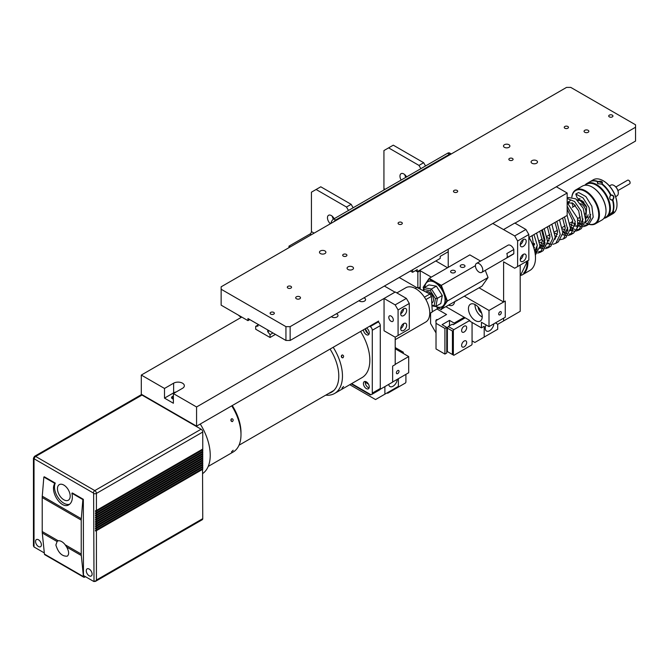 <?xml version="1.0" encoding="UTF-8"?>
<svg xmlns="http://www.w3.org/2000/svg" width="669" height="669" viewBox="0 0 669 669"><rect width="100%" height="100%" fill="white"/><g stroke="black" fill="none" stroke-linecap="round" stroke-linejoin="round"><path stroke-width="1" d="M258.008 325.042L255.692 326.372L258.008 326.062L258.008 324.34M255.692 326.372L255.692 329.207L270.042 337.494L270.042 334.659L272.96 332.97M267.725 329.951L267.725 331.682L270.042 334.659M267.725 331.682L269.222 330.812M270.042 337.494L275.419 334.391M249.771 319.581L247.948 320.635L247.948 318.528L285.939 340.462L290.145 340.462L635.55 141.05L635.55 127.235L290.145 326.648L285.939 326.648L285.939 340.462M296.4 298.759A2.4 1.38 180 0 1 295.698 297.78A2.4 1.38 180 0 1 297.178 296.501A2.4 1.38 180 0 1 299.787 296.802A2.4 1.38 180 0 1 300.49 297.78A2.4 1.38 180 0 1 299.01 299.06A2.4 1.38 180 0 1 296.4 298.759M584.765 132.27A2.4 1.38 180 0 1 584.062 131.291A2.4 1.38 180 0 1 585.542 130.012A2.4 1.38 180 0 1 588.151 130.313A2.4 1.38 180 0 1 588.854 131.291A2.4 1.38 180 0 1 587.382 132.571A2.4 1.38 180 0 1 584.765 132.27M290.145 340.462L290.145 326.648M247.948 320.635L221.146 305.164L221.146 286.809L566.551 87.396L570.757 87.396L635.55 124.802L635.55 127.235M532.022 163.261A3.203 1.848 180 0 1 531.077 161.957A3.203 1.848 180 0 1 534.288 160.1A3.203 1.848 180 0 1 537.491 161.957A3.203 1.848 180 0 1 535.509 163.662A3.203 1.848 180 0 1 532.022 163.261M320.418 253.559A3.203 1.848 180 0 1 319.473 252.255A3.203 1.848 180 0 1 322.684 250.398A3.203 1.848 180 0 1 325.887 252.255A3.203 1.848 180 0 1 323.905 253.961A3.203 1.848 180 0 1 320.418 253.559M348.014 269.498A3.203 1.848 180 0 1 347.077 268.185A3.203 1.848 180 0 1 350.28 266.337A3.203 1.848 180 0 1 353.491 268.185A3.203 1.848 180 0 1 351.509 269.9A3.203 1.848 180 0 1 348.014 269.498M504.418 147.322A3.203 1.848 180 0 1 503.481 146.018A3.203 1.848 180 0 1 506.684 144.169A3.203 1.848 180 0 1 509.895 146.018A3.203 1.848 180 0 1 507.913 147.724A3.203 1.848 180 0 1 504.418 147.322M609.334 116.874A2.116 1.221 180 0 1 608.715 116.013A2.116 1.221 180 0 1 610.83 114.792A2.116 1.221 180 0 1 612.946 116.013A2.116 1.221 180 0 1 611.642 117.142A2.116 1.221 180 0 1 609.334 116.874M270.728 314.121A2.116 1.221 180 0 1 270.109 313.251A2.116 1.221 180 0 1 272.224 312.03A2.116 1.221 180 0 1 274.34 313.251A2.116 1.221 180 0 1 273.036 314.38A2.116 1.221 180 0 1 270.728 314.121M287.938 288.088A2.116 1.221 180 0 1 287.31 287.227A2.116 1.221 180 0 1 289.426 286.006A2.116 1.221 180 0 1 291.542 287.227A2.116 1.221 180 0 1 290.237 288.356A2.116 1.221 180 0 1 287.938 288.088M343.314 256.118A2.116 1.221 180 0 1 342.695 255.249A2.116 1.221 180 0 1 344.811 254.028A2.116 1.221 180 0 1 346.927 255.249A2.116 1.221 180 0 1 345.622 256.378A2.116 1.221 180 0 1 343.314 256.118M398.699 224.14A2.116 1.221 180 0 1 398.08 223.279A2.116 1.221 180 0 1 400.196 222.058A2.116 1.221 180 0 1 402.312 223.279A2.116 1.221 180 0 1 401.007 224.408A2.116 1.221 180 0 1 398.699 224.14M454.084 192.162A2.116 1.221 180 0 1 453.465 191.301A2.116 1.221 180 0 1 455.581 190.08A2.116 1.221 180 0 1 457.696 191.301A2.116 1.221 180 0 1 456.392 192.429A2.116 1.221 180 0 1 454.084 192.162M509.469 160.192A2.116 1.221 180 0 1 508.85 159.322A2.116 1.221 180 0 1 510.965 158.101A2.116 1.221 180 0 1 513.081 159.322A2.116 1.221 180 0 1 511.777 160.451A2.116 1.221 180 0 1 509.469 160.192M564.853 128.214A2.116 1.221 180 0 1 564.235 127.353A2.116 1.221 180 0 1 566.35 126.132A2.116 1.221 180 0 1 568.466 127.353A2.116 1.221 180 0 1 567.153 128.481A2.116 1.221 180 0 1 564.853 128.214M221.146 289.242L285.939 326.648M238.549 315.208A28.09 16.215 120 0 0 240.899 317.123L241.283 317.349M392.636 382.016L408.7 372.742L408.7 356.569L395.203 364.354M408.7 356.569L395.203 348.775M405.907 374.356L405.907 382.191L405.439 383.002L387.669 393.263L387.2 392.828M402.236 352.831L403.298 352.22L395.203 347.546M403.298 353.449L403.298 352.22M349.787 384.692L375.543 399.56L398.381 386.373L398.381 378.696M384.458 386.849L384.884 386.598L384.884 394.166M397.302 379.323A6.096 3.521 -60 0 1 394.451 385.135A6.096 3.521 -60 0 1 389.968 386.548A6.096 3.521 -60 0 1 388.739 384.374M396.399 372.842A1.848 1.07 -60 0 1 397.202 370.977A1.848 1.07 -60 0 1 398.632 370.484A1.848 1.07 -60 0 1 398.632 372.625A1.848 1.07 -60 0 1 396.776 373.687A1.848 1.07 -60 0 1 396.399 372.842M380.117 389.35L392.636 382.124L392.636 366.094L395.203 364.613L395.203 337.159M384.391 286.056L394.986 292.169M395.153 304.88L398.08 309.939L409.294 303.467L406.376 298.407L395.153 304.88L384.056 298.474L196.569 406.978L196.569 426.161L378.587 321.07L378.587 322.266A2.977 1.714 -120 0 1 380.285 325.627L380.285 388.497L372.29 393.113A2.977 1.714 60 0 1 371.671 394.476A2.977 1.714 60 0 1 370.191 394.325L351.643 383.621M406.376 298.407L395.27 292.002L384.056 298.474M398.08 309.939L398.08 335.495L409.294 329.023L409.294 303.467M398.08 335.495L395.153 337.184L384.056 330.779L384.056 298.734M388.798 317.365A3.203 1.848 60 0 1 389.467 315.893A3.203 1.848 60 0 1 392.67 317.75A3.203 1.848 60 0 1 392.67 321.446A3.203 1.848 60 0 1 390.203 320.593A3.203 1.848 60 0 1 388.798 317.365M400.714 313.794A4.206 2.425 120 0 0 403.624 308.76M400.714 313.87A4.206 2.425 -60 0 1 402.546 309.638A4.206 2.425 -60 0 1 405.79 308.518A4.206 2.425 -60 0 1 405.79 313.368A4.206 2.425 -60 0 1 401.584 315.801A4.206 2.425 -60 0 1 400.714 313.87M400.714 328.638A4.206 2.425 120 0 0 403.624 323.604M400.714 328.713A4.206 2.425 -60 0 1 402.546 324.482A4.206 2.425 -60 0 1 405.79 323.353A4.206 2.425 -60 0 1 405.79 328.211A4.206 2.425 -60 0 1 401.584 330.637A4.206 2.425 -60 0 1 400.714 328.713M365.249 382.25L368.427 384.081M367.917 333.413A35.031 20.229 -120 0 0 365.257 328.805M371.671 394.476L379.666 389.86A2.977 1.714 -120 0 0 380.285 388.497M341.918 388.154L343.615 386.481L341.918 388.154M342.971 357.748L342.578 357.873C340.998 357.02 340.914 356.033 342.311 354.913C343.757 355.473 343.983 356.418 342.971 357.748M341.75 357.547L341.558 355.373M369.255 386.908A4.131 2.383 60 0 1 368.402 388.798A4.131 2.383 60 0 1 364.271 386.414A4.131 2.383 60 0 1 364.271 381.648A4.131 2.383 60 0 1 367.448 382.752A4.131 2.383 60 0 1 369.255 386.908M365.399 381.489A4.131 2.383 -120 0 0 365.249 382.476A4.131 2.383 -120 0 0 369.096 387.895M366.553 328.019A4.131 2.383 60 0 1 369.255 332.936A4.131 2.383 60 0 1 368.402 334.834A4.131 2.383 60 0 1 365.316 333.831A4.131 2.383 60 0 1 363.418 329.834M365.257 328.772A4.131 2.383 -120 0 0 369.096 333.931M369.606 326.263L370.191 326.597A2.977 1.714 60 0 1 372.29 330.243L372.29 393.113M360.574 331.473A38.008 21.943 60 0 1 369.84 360.265A38.008 21.943 60 0 1 361.962 377.659L334.592 393.464A38.008 21.943 -120 0 0 342.461 376.07A38.008 21.943 -120 0 0 333.195 347.278M377.592 321.647L378.177 321.981A2.977 1.714 60 0 1 378.587 322.266M330.06 349.093A35.415 20.446 60 0 1 338.79 376.07A35.415 20.446 60 0 1 331.456 392.277A35.415 20.446 60 0 1 328.68 393.439M325.736 395.145A38.008 21.943 -120 0 0 334.592 393.464M371.011 394.61L370.409 394.953L351.208 383.872M176.215 391.95A6.28 3.629 0 0 0 173.622 392.854L164.499 398.122L164.499 388.455L173.622 383.186A6.28 3.629 180 0 1 180.463 382.4A6.28 3.629 180 0 1 184.343 385.754A6.28 3.629 180 0 1 182.503 388.313L173.38 393.581L173.38 403.248L164.499 398.122M173.38 395.923L172.351 396.516A2.693 1.555 0 0 0 171.557 397.612A2.693 1.555 0 0 0 173.38 399.084M164.499 388.455L141.301 375.066L241.768 317.064M196.569 426.161L141.301 394.25L141.301 375.066M196.569 406.978L173.38 393.581M363.936 297.864A3.588 2.074 180 0 1 365.583 299.612A3.588 2.074 180 0 1 364.53 301.075A3.588 2.074 180 0 1 358.977 300.724M336.356 313.786A3.588 2.074 180 0 1 338.004 315.525A3.588 2.074 180 0 1 336.959 316.989A3.588 2.074 180 0 1 331.406 316.646M141.995 395.07L168.672 410.473A38.877 22.445 60 0 1 174.442 413.802L201.118 429.205L94.789 490.594L35.666 456.459A2.316 1.338 -120 0 0 34.512 456.342L33.45 458.206A1.982 1.146 180 0 0 34.027 459.018L34.261 458.884A1.982 1.146 -60 0 1 35.666 456.459L141.995 395.07A2.316 1.338 -120 0 0 140.833 394.953L34.512 456.342M160.945 406.008A41.478 23.942 60 0 1 161.931 406.158M181.182 417.272A41.478 23.942 60 0 1 182.16 418.259M231.733 405.857A38.008 21.943 60 0 1 240.991 434.649A38.008 21.943 60 0 1 233.121 452.043L208.21 466.427M232.536 421.503L232.151 421.629C230.571 420.776 230.479 419.789 231.884 418.669C233.33 419.229 233.548 420.174 232.536 421.503M231.491 451.909L233.188 450.237L231.491 451.909M202.749 473.518A41.478 23.942 -120 0 0 210.233 455.246A41.478 23.942 -120 0 0 200.257 424.037M231.323 421.303L231.131 419.129M240.991 434.649L240.991 432.534A35.415 20.446 -120 0 0 232.268 405.556M202.54 449.158L202.749 449.844L96.428 511.233A1.982 1.146 180 0 1 95.475 511.542L95.475 510.731A1.982 1.146 0 0 0 96.428 510.422L96.428 493.421L202.749 432.04A2.316 1.338 -120 0 0 201.118 429.205M202.749 432.04L202.749 449.033L96.428 510.422M202.749 449.844L202.749 451.199L96.428 512.579A1.982 1.146 0 0 1 95.475 512.889L95.475 513.7L202.749 452.001L202.749 453.356L96.428 514.745A1.982 1.146 0 0 1 95.475 515.046L95.475 515.858L202.749 454.167L202.749 455.514L96.428 516.903A1.982 1.146 0 0 1 95.475 517.204L95.475 518.015L202.749 456.325L202.749 457.671L96.428 519.06A1.982 1.146 0 0 1 95.475 519.361L95.475 520.173L202.749 458.482L202.749 459.829L96.428 521.218A1.982 1.146 0 0 1 95.475 521.519L95.475 522.33L202.749 460.64L202.749 461.986L96.428 523.375A1.982 1.146 0 0 1 95.475 523.685L95.475 524.488L202.749 462.797L202.749 464.144L96.428 525.533A1.982 1.146 0 0 1 95.475 525.842L95.475 526.645L202.749 464.955L202.749 466.31L96.428 527.69A1.982 1.146 0 0 1 95.475 528L95.475 528.811L202.749 467.113L202.749 468.467L96.428 529.848A1.982 1.146 0 0 1 95.475 530.157L95.475 530.969L202.54 469.153L202.749 518.651L96.428 580.04L95.809 580.935L93.618 581.394L83.341 575.457L81.309 555.513A16.524 9.542 -60 0 1 81.233 554.066L81.233 520.089A16.524 9.542 -60 0 1 81.292 518.709L82.872 499.576L83.341 499.308L83.458 576.611L44.43 554.083A1.656 0.953 120 0 0 44.764 554.693L83.792 577.23A1.656 0.953 -60 0 1 83.458 576.611M202.54 451.316L202.54 451.884M202.54 453.473L202.54 454.042M202.54 455.631L202.54 456.199M202.54 457.797L202.54 458.357M202.54 459.954L202.54 460.515M202.54 462.112L202.54 462.68M202.54 464.269L202.54 464.838M202.54 466.427L202.54 466.995M202.54 468.584L202.54 469.153M94.429 581.194L95.809 580.935L95.525 581.344L202.272 519.713A2.316 1.338 -120 0 0 202.749 518.651M168.672 410.473L174.442 413.802M85.44 576.67L84.62 577.146A1.656 0.953 -60 0 1 83.792 577.23M82.872 499.576L71.901 493.245C73.005 498.79 72.009 502.62 68.924 504.744C61.481 509.828 49.439 491.606 54.816 483.378L55.284 483.11L44.313 476.78L43.845 477.047L42.264 496.181A16.524 9.542 120 0 0 42.214 497.552L42.214 531.537A16.524 9.542 120 0 0 42.281 532.984L44.43 554.083M42.281 532.984L56.882 541.413L58.253 540.803A9.006 5.201 60 0 1 65.186 544.8L66.708 547.083C69.074 551.49 69.258 554.517 67.251 556.182C62.025 556.483 58.228 552.753 55.878 544.992L57.25 541.154M34.261 547.125A1.982 1.146 120 0 0 34.32 547.158L44.313 552.929L34.027 546.991L33.45 545.912L33.45 458.206M94.011 581.537L93.618 493.421A1.982 1.146 0 0 0 96.428 493.421A2.316 1.338 -120 0 0 94.789 490.594A1.982 1.146 -60 0 0 93.384 493.02L93.618 493.421M202.749 469.278L96.428 530.659A1.982 1.146 180 0 1 95.475 530.969M202.749 467.113L96.428 528.502A1.982 1.146 180 0 1 95.475 528.811M202.749 464.955L96.428 526.344A1.982 1.146 180 0 1 95.475 526.645M202.749 462.797L96.428 524.187A1.982 1.146 180 0 1 95.475 524.488M202.749 460.64L96.428 522.029A1.982 1.146 180 0 1 95.475 522.33M202.749 458.482L96.428 519.872A1.982 1.146 180 0 1 95.475 520.173M202.749 456.325L96.428 517.706A1.982 1.146 180 0 1 95.475 518.015M202.749 454.167L96.428 515.548A1.982 1.146 180 0 1 95.475 515.858M202.749 452.001L96.428 513.391A1.982 1.146 180 0 1 95.475 513.7M57.459 488.746A9.006 5.201 60 0 1 59.324 484.624A9.006 5.201 60 0 1 68.33 489.825A9.006 5.201 60 0 1 68.33 500.22A9.006 5.201 60 0 1 61.389 497.811A9.006 5.201 60 0 1 57.459 488.746M95.475 511.542L202.54 449.727M54.816 483.378L43.845 477.047M55.284 483.11A13.221 7.635 -120 0 0 58.128 497.686A13.221 7.635 -120 0 0 69.676 504.217M83.341 499.308L72.369 492.978L71.901 493.245M86.259 570.749A4.131 2.383 -120 0 0 88.065 574.905A4.131 2.383 -120 0 0 91.243 576.009A4.131 2.383 -120 0 0 92.105 574.119A4.131 2.383 -120 0 0 90.298 569.963A4.131 2.383 -120 0 0 87.112 568.859A4.131 2.383 -120 0 0 86.259 570.749M35.549 541.472A4.131 2.383 -120 0 0 37.355 545.628A4.131 2.383 -120 0 0 40.533 546.732A4.131 2.383 -120 0 0 41.394 544.842A4.131 2.383 -120 0 0 39.588 540.686A4.131 2.383 -120 0 0 36.402 539.582A4.131 2.383 -120 0 0 35.549 541.472M431.798 303.007A6.096 3.521 60 0 0 432.107 302.856A6.096 3.521 60 0 0 433.111 301.61A6.197 3.579 -120 0 0 431.656 294.485A6.197 3.579 -120 0 0 426.044 291.809L425.819 291.943M423.703 290.881L424.062 287.712L428.971 284.877L436.355 286.165L442.293 295.489L440.829 303.525L435.92 306.36L437.384 298.324L442.293 295.489M423.945 289.535L430.318 290.647L431.446 289L436.355 286.165M430.318 290.647L435.427 298.683L437.384 298.324L431.446 289L424.062 287.712M435.427 298.683L434.173 305.616L435.92 306.36M423.619 288.515L423.143 287.285L426.111 283.062A14.542 8.396 60 0 0 424.765 287.31A14.375 8.304 60 0 1 432.718 281.482A14.375 8.304 60 0 1 443.706 293.415A14.375 8.304 60 0 1 435.803 306.419M451.316 272.584A2.4 1.38 180 0 1 450.613 271.606A2.4 1.38 180 0 1 453.013 270.217A2.4 1.38 180 0 1 455.405 271.606A2.4 1.38 180 0 1 453.925 272.885A2.4 1.38 180 0 1 451.316 272.584M460.899 267.048A2.4 1.38 180 0 1 460.197 266.07A2.4 1.38 180 0 1 462.588 264.69A2.4 1.38 180 0 1 464.988 266.07A2.4 1.38 180 0 1 463.508 267.349A2.4 1.38 180 0 1 460.899 267.048M440.955 285.688L446.892 300.991L447.394 301.008L441.323 285.362L440.955 285.688L429.08 278.839L426.111 283.062A14.542 8.396 60 0 1 435.017 282.259A14.542 8.396 60 0 1 443.923 293.34A14.542 8.396 60 0 1 443.923 305.215A14.542 8.396 60 0 1 435.787 306.419M446.892 300.991L440.955 309.438L435.753 306.435M441.323 309.647L447.394 301.008L488.052 277.535L481.981 286.173L440.955 309.438M423.143 287.285L429.18 278.354L469.839 254.881L480.551 261.061M429.08 278.839L429.18 278.354L441.323 285.362L475.433 265.668M485.268 270.36L488.052 277.535M506.818 257.699A5.201 3.002 -120 0 0 506.818 253.551L513.825 249.504L513.825 253.651L506.818 257.699M479.113 263.661A5.201 3.002 60 0 1 482.324 271.831A5.201 3.002 60 0 1 481.713 272.417A5.201 3.002 60 0 1 476.512 269.406A5.201 3.002 60 0 1 476.512 263.402A5.201 3.002 60 0 1 479.113 263.661M476.512 263.402L508.014 245.214A5.201 3.002 60 0 1 513.825 249.504M513.825 253.651A5.201 3.002 60 0 1 513.215 254.228L481.713 272.417M528.845 234.518L525.918 229.459L514.704 235.931L517.622 240.991L528.845 234.518L528.845 260.065L514.704 268.236L503.606 261.822L503.606 301.987L505.262 301.058L505.262 317.231L489.006 326.614L481.446 322.257L481.446 327.869L469.789 321.137L469.789 320.459L453.825 329.675L448.297 326.48L447.369 328.103L447.369 351.576L453.356 355.038L453.356 330.486L453.825 329.675M517.622 240.991L517.622 266.546M514.704 235.931L492.794 223.471M525.918 229.459L514.821 223.045L503.606 229.526M520.256 259.497A4.206 2.425 120 0 0 523.166 254.463M526.202 256.143A4.206 2.425 -60 0 1 524.371 260.375A4.206 2.425 -60 0 1 521.126 261.495A4.206 2.425 -60 0 1 521.126 256.645A4.206 2.425 -60 0 1 525.332 254.212A4.206 2.425 -60 0 1 526.202 256.143M520.256 244.653A4.206 2.425 120 0 0 523.166 239.619M526.202 241.3A4.206 2.425 -60 0 1 524.371 245.531A4.206 2.425 -60 0 1 521.126 246.66A4.206 2.425 -60 0 1 521.126 241.802A4.206 2.425 -60 0 1 525.332 239.377A4.206 2.425 -60 0 1 526.202 241.3M503.606 318.193L503.606 320.919L497.761 324.289L496.064 323.311L496.064 322.542M520.198 265.058L520.198 311.336L503.606 320.919M528.845 237.537L567.161 215.41L567.161 193.015L514.979 223.145M472.063 322.45L472.063 344.242L471.603 345.045L453.825 355.306L453.356 355.038M461.627 345.413A3.562 2.057 -60 0 1 463.182 341.826A3.562 2.057 -60 0 1 465.925 340.872A3.562 2.057 -60 0 1 465.925 344.987A3.562 2.057 -60 0 1 462.363 347.035A3.562 2.057 -60 0 1 461.627 345.413M461.627 330.57A3.562 2.057 -60 0 1 463.182 326.982A3.562 2.057 -60 0 1 465.925 326.029A3.562 2.057 -60 0 1 465.925 330.143A3.562 2.057 -60 0 1 462.363 332.2A3.562 2.057 -60 0 1 461.627 330.57M464.202 318.385L464.202 317.298L465.139 317.842L453.197 324.733L452.261 324.197L448.297 326.48M453.356 330.486L452.428 331.021L452.428 354.503M447.369 328.103L452.428 331.021M446.19 306.837L469.789 320.459M464.202 317.298L454.176 323.094L449.501 320.392L442.084 324.674L446.758 327.375L444.91 328.437L436.021 323.303L436.021 348.942L444.91 354.077L444.91 328.437M454.176 324.172L454.176 323.094M489.006 326.614L489.006 310.441L464.478 296.275M431.304 277.125L420.191 270.711L417.849 272.057L417.849 287.946M418.133 288.088L420.191 286.901L420.191 270.711M420.191 286.901L420.191 289.117M432.207 310.575L432.157 309.663M437.116 308.953A8.262 4.767 60 0 1 437.334 307.347M482.232 316.638A9.751 5.628 -120 0 0 477.975 306.82A9.751 5.628 -120 0 0 470.466 304.211A9.751 5.628 -120 0 0 470.466 315.467A9.751 5.628 -120 0 0 480.217 321.095A9.751 5.628 -120 0 0 482.232 316.638M448.932 305.256A9.751 5.628 -120 0 0 452.637 305.173A9.751 5.628 -120 0 0 454.56 302.003M430.585 313.142L430.585 323.512L436.021 332.928M438.613 308.083L432.274 311.746M436.021 323.303L436.021 320.61L446.558 314.522L437.016 309.011M437.685 319.648A3.203 1.848 -120 0 0 436.523 319.69A3.203 1.848 -120 0 0 436.021 322.232M446.758 347.612L447.369 347.261M446.758 327.375L446.758 353.006L444.91 354.077M449.501 325.786L449.501 320.392M472.063 340.856L474.856 342.461L484.205 337.067L484.205 326.271L481.446 327.869M447.561 267.742L435.812 260.96L417.23 271.689L415.457 270.661L417.849 272.057M489.006 310.441L505.262 301.058M479.096 287.837L503.606 301.987M435.812 260.96L440.194 258.435L440.194 256.378L448.222 251.745M410.406 271.037L412.606 272.308L417.23 269.632L417.23 271.689M484.205 337.067L497.703 329.273L497.703 324.256M481.647 313.075A5.319 3.069 60 0 1 478.126 306.987M486.062 324.917A6.096 3.521 120 0 0 486.53 331.046A6.096 3.521 120 0 0 491.013 329.633A6.096 3.521 120 0 0 493.864 323.813M501.315 312.515A1.848 1.07 120 0 0 500.93 311.662A1.848 1.07 120 0 0 499.082 312.732A1.848 1.07 120 0 0 499.082 314.873A1.848 1.07 120 0 0 500.504 314.371A1.848 1.07 120 0 0 501.315 312.515M482.224 317.022A9.751 5.628 60 0 1 474.998 304.504M416.678 287.57L399.226 277.493M448.222 249.203L448.222 267.357M567.161 193.015L556.357 186.776M535.292 254.354L537.291 245.381L533.954 234.585M535.125 253.108L535.994 253.191M537.717 253.125L540.527 252.163L544.959 243.173L541.589 230.178M533.67 243.984L534.723 244.887M540.184 248.065L543.621 248.784M545.352 248.709L548.145 247.764L552.594 238.783L549.216 225.771M541.305 239.577L544.967 242.312M547.811 243.658L551.256 244.377M552.987 244.31L555.755 243.374L560.221 234.384L556.851 221.364M548.931 235.179L549.985 236.073M558.891 239.979L563.382 238.967L567.856 229.985L564.477 216.965M556.566 230.763L557.611 231.666M563.089 234.844L566.518 235.572M568.232 235.505L571.008 234.56L575.24 221.581L567.161 206.119M564.193 226.356L565.246 227.259M570.322 230.295L574.153 231.156M575.867 231.089L578.652 230.153L583 222.593L581.169 211.136L574.579 201.52L567.161 198.509M571.828 221.957L575.499 224.684M578.351 226.038L581.779 226.758M583.493 226.682L586.303 225.729L590.585 218.537L589.13 207.557L583.059 197.907L575.758 194.027L576.987 197.422L586.654 207.181L585.559 221.69M534.222 249.002L532.114 235.647M535.794 249.805L537.132 249.579M539.766 248.124L542.358 240.74L539.749 231.24M539.983 244.913L541.606 245.306M543.429 245.398L544.767 245.172M546.28 244.545L549.968 237.244L547.384 226.833M547.618 240.506L549.241 240.899M555.019 239.31L557.62 231.926L555.011 222.426M555.245 236.098L556.876 236.492M561.517 235.747L565.23 228.455L562.637 218.027M562.872 231.691L564.511 232.084M570.289 230.496L572.639 220.41L567.161 209.297M570.506 227.293L572.146 227.686M576.795 226.933L580.433 220.444L578.702 210.835L573.166 203.435L567.161 202.556M578.133 222.886L579.772 223.279M581.587 223.362L582.925 223.145M535.376 255.14L539.975 246.067L536.597 233.055M534.949 250.85L536.714 251.393M538.629 251.669L541.739 251.276M540.527 252.163L543.144 250.649L547.602 241.668L544.231 228.647M539.992 245.189L541.346 245.916M542.576 246.443L544.349 246.986M546.264 247.262L549.391 246.861M548.137 247.764L550.763 246.242L555.237 237.261L551.858 224.249M557.001 242.462L558.381 241.852L562.863 232.871L559.493 219.842M563.373 238.967L565.999 237.453L570.49 228.48L567.12 215.435M562.88 231.976L564.243 232.703M565.464 233.222L567.245 233.765M569.168 234.041L573.626 233.055L577.69 227.234L577.498 218.086L567.161 202.615M570.506 227.569L571.878 228.296M573.09 228.823L574.872 229.358M576.795 229.634L579.881 229.258M578.652 230.161L581.269 228.647L585.71 220.461L583.209 208.243L575.8 198.86L568.391 197.497L567.228 198.501M578.141 223.153L579.505 223.889M580.725 224.416L582.507 224.96M584.422 225.227L587.524 224.843M586.312 225.737L588.921 224.232L593.211 217.132L591.856 206.261L585.91 196.586L578.635 192.513L575.758 194.027M534.732 251.051L537.291 245.423M533.695 247.271L534.539 247.622M536.622 248.191L537.291 248.266M539.732 248.324L541.288 247.43L544.992 240.138L542.4 229.71M539.707 242.002L542.174 243.215M544.257 243.775L544.917 243.859M547.342 237.604L549.801 238.808M554.977 233.197L557.436 234.409M564.151 234.225L567.814 227.786M562.612 228.79L565.071 230.002M567.161 230.554L567.814 230.629M570.297 230.437L571.778 229.827L575.449 223.371M570.239 224.383L572.697 225.604M574.796 226.147L579.413 225.42L583.075 219.014M569.152 201.829L568.558 203.552M577.874 219.976L580.332 221.196M582.423 221.748L583.075 221.824M585.526 221.899L587.064 221.004L590.71 214.598M535.493 257.808A26.735 15.437 -120 0 0 535.493 257.607A26.735 15.437 -120 0 0 529.02 237.436M528.92 237.495A27.228 15.722 60 0 1 535.493 258.008A27.228 15.722 60 0 1 529.848 270.477L522.255 274.867A27.228 15.722 -120 0 0 527.841 260.651M521.477 275.26A27.228 15.722 -120 0 0 522.255 274.867M527.164 261.035A26.735 15.437 60 0 1 523.735 272.994M526.319 261.529L526.378 263.318L520.198 276.054M526.378 263.118L526.344 261.512M412.606 272.308L412.606 269.766M585.216 214.063A6.197 3.579 -120 0 0 585.116 208.352A6.197 3.579 -120 0 0 580.533 203.694M429.766 313.619L432.291 311.946L431.43 296.375L429.941 294.009L416.879 287.461L415.215 288.423M432.291 311.946L429.766 313.401M429.941 294.009L424.422 297.195M425.885 299.578L431.43 296.375M395.203 339.668L425.668 322.082A19.827 11.448 -120 0 0 425.668 299.185A19.827 11.448 -120 0 0 405.84 287.737L396.868 292.913M616.994 204.505A19.083 11.022 -120 0 0 616.994 204.304A19.083 11.022 -120 0 0 603.505 180.931A19.083 11.022 -120 0 0 603.329 180.831M590.066 181.667A19.585 11.306 60 0 1 590.284 181.533L593.361 179.76A19.585 11.306 60 0 1 603.154 180.73A19.585 11.306 60 0 1 616.994 204.706A19.585 11.306 60 0 1 616.007 210.066A19.585 11.306 60 0 1 612.938 213.67L609.86 215.451A19.585 11.306 60 0 1 609.643 215.577M613.565 211.63L610.948 214.665L613.732 211.621L612.561 211.872M610.948 214.665A19.585 11.306 60 0 1 609.86 215.451M590.284 181.533A19.585 11.306 60 0 1 598.094 181.525L602.418 182.896L602.05 183.816C603.003 181.55 601.682 180.789 598.094 181.525M602.05 183.816A19.585 11.306 60 0 1 610.948 194.88L611.274 195.03M610.596 195.289L610.513 195.139C609.041 198.141 609.702 199.839 612.486 200.24L612.403 199.947C609.693 199.68 609.091 198.124 610.596 195.289L610.755 195.197C613.732 195.44 614.334 196.995 612.561 199.855L612.929 199.981C614.677 196.954 614.025 195.256 610.948 194.88M612.929 199.981A19.585 11.306 60 0 1 612.929 211.847M612.486 200.24L612.486 200.24A19.585 11.306 -120 0 1 612.486 212.098C609.702 214.532 609.041 215.468 610.513 214.916L610.755 214.448M610.596 214.54L609.71 214.933M609.61 215.167L610.513 214.916A19.585 11.306 -120 0 1 609.426 215.702L606.348 217.475A19.585 11.306 -120 0 0 609.417 202.013A19.585 11.306 -120 0 0 586.772 183.565A19.585 11.306 -120 0 0 584.823 185.263M611.717 200.131L612.561 199.855M610.58 195.248A19.167 11.064 -120 0 0 605.696 187.872A19.167 11.064 -120 0 0 605.646 187.822M598.119 181.893L597.651 181.784M597.885 183.766L597.292 182.896L597.961 181.985M586.772 183.565L589.841 181.792A19.585 11.306 -120 0 1 597.651 181.776L597.793 183.716L601.582 184.075A19.585 11.306 -120 0 1 605.604 187.763A19.585 11.306 -120 0 1 610.513 195.139M603.906 218.311A19.585 11.306 -120 0 0 606.348 217.475M585.35 185.204A19.083 11.022 60 0 1 605.754 195.214A19.083 11.022 60 0 1 604.216 217.885M574.78 205.935A9.583 5.536 60 0 1 574.755 205.283A9.583 5.536 60 0 1 574.771 204.856A10.077 5.82 -120 0 0 574.755 204.881A10.077 5.82 -120 0 0 574.763 205.082M577.79 200.508A9.583 5.536 60 0 1 586.353 206.47M588.143 214.732A9.583 5.536 60 0 1 585.735 217.76M606.014 210.844A19.083 11.022 -120 0 0 606.014 210.643A19.083 11.022 -120 0 0 592.517 187.27A19.083 11.022 -120 0 0 592.341 187.169M585.751 218.136A10.077 5.82 -120 0 0 586.922 217.718A10.077 5.82 -120 0 0 587.967 216.798M583.97 202.331A10.077 5.82 -120 0 0 577.288 200.048M580.516 218.947A19.083 11.022 60 0 1 579.304 217.642M573.107 206.905A19.083 11.022 60 0 1 572.028 202.682M571.886 197.029A19.083 11.022 60 0 1 585.308 191.526A19.083 11.022 60 0 1 598.596 212.642A19.083 11.022 60 0 1 588.979 224.199M588.319 224.015A19.083 11.022 60 0 1 585.35 222.718L585.576 222.852A19.585 11.306 -120 0 0 585.659 222.894A19.585 11.306 -120 0 0 588.26 224.09M588.837 224.282A19.585 11.306 -120 0 0 595.368 223.822A19.585 11.306 -120 0 0 595.368 201.21A19.585 11.306 -120 0 0 575.792 189.904A19.585 11.306 -120 0 0 571.828 197.02M575.792 189.904L582.381 186.099A19.585 11.306 60 0 1 592.165 187.069A19.585 11.306 60 0 1 606.014 211.053A19.585 11.306 60 0 1 601.958 220.017L595.368 223.822M609.426 185.932L610.822 185.137A6.197 3.579 60 0 1 613.916 185.438A6.197 3.579 60 0 1 618.298 193.032A6.197 3.579 60 0 1 617.019 195.866L615.622 196.669M630.098 182.696A1.731 1.004 -120 0 0 630.098 182.57A1.731 1.004 -120 0 0 628.868 180.446A1.731 1.004 -120 0 0 628.76 180.387M615.865 186.994L627.606 180.212A2.066 1.196 60 0 1 627.823 180.128A2.066 1.196 60 0 1 628.643 180.312A2.066 1.196 60 0 1 630.098 182.846A2.066 1.196 60 0 1 629.671 183.791L617.93 190.565M618.298 192.889A5.862 3.387 -120 0 0 618.298 192.756A5.862 3.387 -120 0 0 614.15 185.572A5.862 3.387 -120 0 0 614.033 185.514M451.266 153.954L449.668 153.034A4.131 2.383 120 0 0 447.603 153.234L449.468 154.313A4.131 2.383 -60 0 1 451.224 153.979M447.603 153.234L333.798 218.939A4.131 2.383 120 0 0 330.912 223.438M449.468 154.313L335.671 220.017L333.798 218.939M333.915 221.707A4.131 2.383 -60 0 1 335.671 220.017M353.14 207.775L351.158 204.329L346.483 207.03L348.465 210.467M314.121 233.138L311.428 231.583L311.428 192.187L316.103 189.486L346.483 207.03M330.377 223.747A5.419 3.128 60 0 1 327.459 217.768A5.419 3.128 60 0 1 328.579 215.284A5.419 3.128 60 0 1 334.174 218.721M316.103 189.486L320.777 186.793L351.158 204.329M290.279 246.894L288.991 246.15L288.991 247.639M288.991 246.15L310.023 234.008L311.311 234.752M311.428 231.583A1.982 1.146 -60 0 1 310.023 234.008M332.259 216.254A5.419 3.128 -120 0 0 333.446 219.164M385.127 189.31L383.931 188.616L383.931 150.567L393.28 145.173L423.661 162.709L418.986 165.41L420.868 168.672M383.931 188.616A10.244 5.912 120 0 0 384.031 189.937M425.543 165.971L423.661 162.709M404.762 174.634A5.419 3.128 -120 0 0 405.832 177.352M388.605 147.874L418.986 165.41M401.157 180.053A5.419 3.128 60 0 1 399.962 176.148A5.419 3.128 60 0 1 401.082 173.672A5.419 3.128 60 0 1 406.576 176.925M378.177 321.981L370.191 326.597M372.29 330.243L380.285 325.627M173.622 383.186L173.622 392.854M172.351 398.716L172.351 396.516M66.708 547.083L81.309 555.513M34.027 546.991L34.027 459.018M96.428 530.659L96.428 580.04M96.428 528.502L96.428 529.848M96.428 526.344L96.428 527.69M96.428 524.187L96.428 525.533M96.428 522.029L96.428 523.375M96.428 519.872L96.428 521.218M96.428 517.706L96.428 519.06M96.428 515.548L96.428 516.903M96.428 513.391L96.428 514.745M96.428 511.233L96.428 512.579M34.261 458.884L93.384 493.02M81.292 518.709L42.264 496.181M42.214 497.552L81.233 520.089M58.253 540.803L42.214 531.537M81.233 554.066L65.186 544.8M434.173 305.616L431.915 305.223M333.856 390.453L239.009 445.219M83.391 575.491L93.627 581.386M95.525 581.344L93.894 581.503M423.234 290.647L423.653 288.331M435.31 306.452L431.948 305.867M558.381 241.852L555.755 243.365M573.626 233.055L571.008 234.568M568.391 197.497L567.161 198.208M547.359 243.917L548.906 243.023M570.256 230.705L571.778 229.827M577.891 226.306L579.413 225.42M567.621 202.23L570.256 200.708M575.424 205.567L572.346 207.348M567.789 209.974L567.161 210.334M580.408 217.007L577.615 218.612M572.773 221.406L569.988 223.02M565.146 225.813L562.353 227.427M557.511 230.22L554.718 231.834M549.885 234.627L547.083 236.241M542.25 239.034L539.457 240.648M534.615 243.441L532.691 244.553M432.784 302.229L431.781 302.806M579.964 198.459L576.845 200.265M587.9 217.157L586.922 217.718"/></g></svg>
